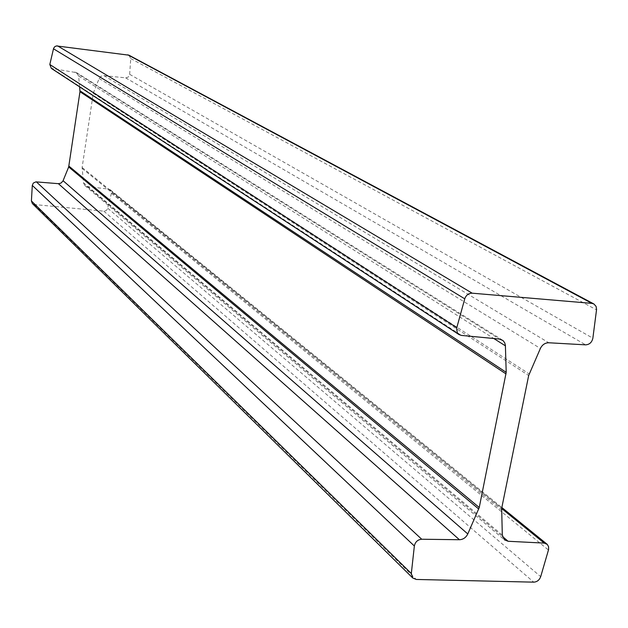 <?xml version="1.0" encoding="UTF-8"?>
<svg xmlns="http://www.w3.org/2000/svg" width="628" height="628" viewBox="0 0 628 628"><rect width="100%" height="100%" fill="white"/><g stroke="black" fill="none" stroke-linecap="round" stroke-linejoin="round"><path stroke-width="0.47" stroke-dasharray="3.14 2.35" d="M128.936 55.178L130.757 58.569L129.619 74.763L128.371 76.969L126.063 77.872L103.031 75.572L100.692 76.483L99.138 78.508L93.258 93.289L82.127 167.48L83.453 182.772L84.913 185.598L87.119 186.547L108.605 189.083L110.293 189.789L111.407 193.251L107.341 209.336L105.991 210.67L103.832 211.165L34.485 204.555L32.405 203.59M79.623 86.86L78.61 76.004L76.577 72.652L51.331 68.381M82.103 168.359L501.529 509.92M83.453 182.772L502.306 535.095M87.119 186.547L502.494 536.524M108.605 189.083L501.639 508.507M111.407 193.251L548.464 550.034M107.773 208.284L540.692 576.653M103.832 211.165L533.745 582.156M34.485 204.555L416.285 579.456M78.61 76.004L493.789 338.5M74.881 72.032L499.409 339.034M52.76 68.915L461.439 335.423M130.757 58.569L596.537 309.871M129.674 74.34L592.863 338.202M125.647 77.848L585.626 344.843M103.863 75.58L548.786 342.77M99.138 78.508L540.386 348.446M93.493 92.426L529.184 373.911M93.258 93.289L528.682 375.481M82.127 167.48L501.67 508.374M84.913 185.598L504.488 539.876M110.293 189.789L501.843 507.51M76.577 72.652L502.267 339.991"/><path stroke-width="0.94" d="M502.306 535.095L501.67 508.374L528.682 375.481L540.386 348.446C542.278 344.709 545.073 342.81 548.786 342.77L585.626 344.843C589.488 344.591 591.898 342.378 592.863 338.202L596.592 309.337L596.058 306.346L593.853 303.952L591.914 303.379L472.17 293.182C468.574 293.213 466.102 295.097 464.759 298.826L456.627 328.248L457.231 332.652L459.005 334.583L461.439 335.423L499.409 339.034L503.036 340.557L504.755 342.88L505.391 345.329L506.199 372.333L479.25 507.502L467.789 533.957C465.945 537.615 463.15 539.538 459.421 539.727L421.71 539.232C417.699 539.633 415.249 541.885 414.354 545.999L411.324 573.521L412.8 578.035L416.285 579.456L533.745 582.156C537.089 581.928 539.405 580.091 540.692 576.653L548.589 549.547L548.574 546.698L547.294 544.413L544.201 543.094L508.13 541.273L504.488 539.876L502.306 535.095M412.8 578.035L32.405 203.59L31.408 200.952L32.295 185.417L33.284 183.093L35.929 181.861L58.388 183.674L60.838 183.188L62.918 181.107L68.68 166.97L79.968 91.712L79.623 86.86M459.005 334.583L51.331 68.381L49.816 64.488L53.584 48.403L54.667 46.778L56.402 45.915L128.936 55.178L593.853 303.952M502.494 536.524L508.13 541.273M501.639 508.507L544.201 543.094M31.408 200.952L411.324 573.521M32.295 185.417L414.354 545.999M36.353 181.869L421.71 539.232M58.388 183.674L459.421 539.727M63.098 180.723L467.789 533.957M68.68 166.97L478.764 509.041M68.915 166.114L479.25 507.502M79.968 91.712L506.058 373.943M79.992 90.817L506.199 372.333M493.789 338.5L505.422 345.847M49.816 64.488L456.76 327.667M53.474 48.788L464.759 298.826M57.556 45.875L472.17 293.182M127.774 54.809L591.914 303.379M501.843 507.51L546.972 544.131"/></g></svg>
